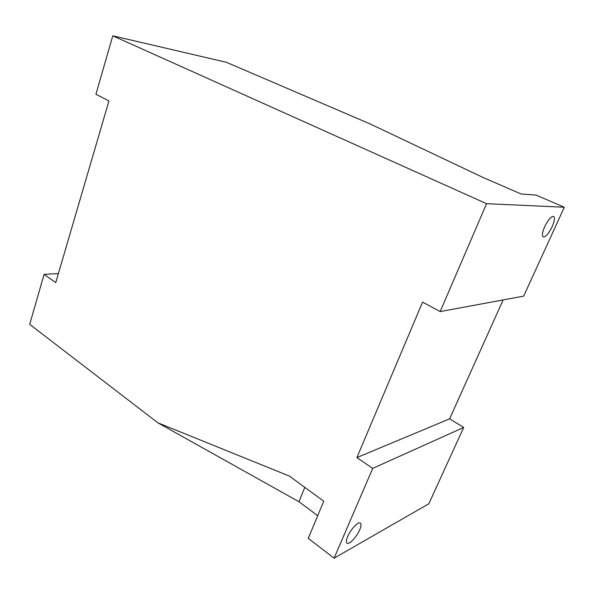 <?xml version="1.0" encoding="UTF-8"?>
<svg xmlns="http://www.w3.org/2000/svg" width="594" height="594" viewBox="0 0 594 594"><rect width="100%" height="100%" fill="white"/><g stroke="black" fill="none" stroke-linecap="round" stroke-linejoin="round"><path stroke-width="0.89" d="M552.145 226.693C554.558 221.05 555.041 217.627 553.586 216.416C551.106 216.35 548.128 219.795 544.661 226.76C542.27 232.388 541.802 235.788 543.243 236.954C545.73 237.028 548.7 233.613 552.145 226.693M359.674 529.87C361.174 526.299 361.412 524.042 360.387 523.099C358.397 521.168 350.668 529.247 347.69 536.464C346.22 539.998 345.983 542.225 346.993 543.154C349.034 545.084 356.712 536.983 359.674 529.87M564.3 207.224L536.048 195.107L521.235 194.008L483.471 177.68L370.055 123.908L226.44 62.311L112.778 35.811L486.568 203.683L564.3 207.224L523.685 296.124L440.161 311.575L486.568 203.683M112.778 35.811L95.938 94.283L108.947 100.913L55.747 282.625L44.09 274.361L29.7 324.346L157.893 422.831L289.404 476.098L323.752 501.202L308.264 538.342L334.095 558.189L428.823 503.786L463.706 427.435L449.606 418.837L503.148 299.925M449.606 418.837L356.883 457.603L422.586 302.108L440.161 311.575M463.706 427.435L372.72 468.376L356.883 457.603M334.095 558.189L372.72 468.376M157.893 422.831L298.96 501.73L317.708 515.703M44.09 274.361L58.405 273.53M304.826 487.362L298.96 501.73"/></g></svg>
